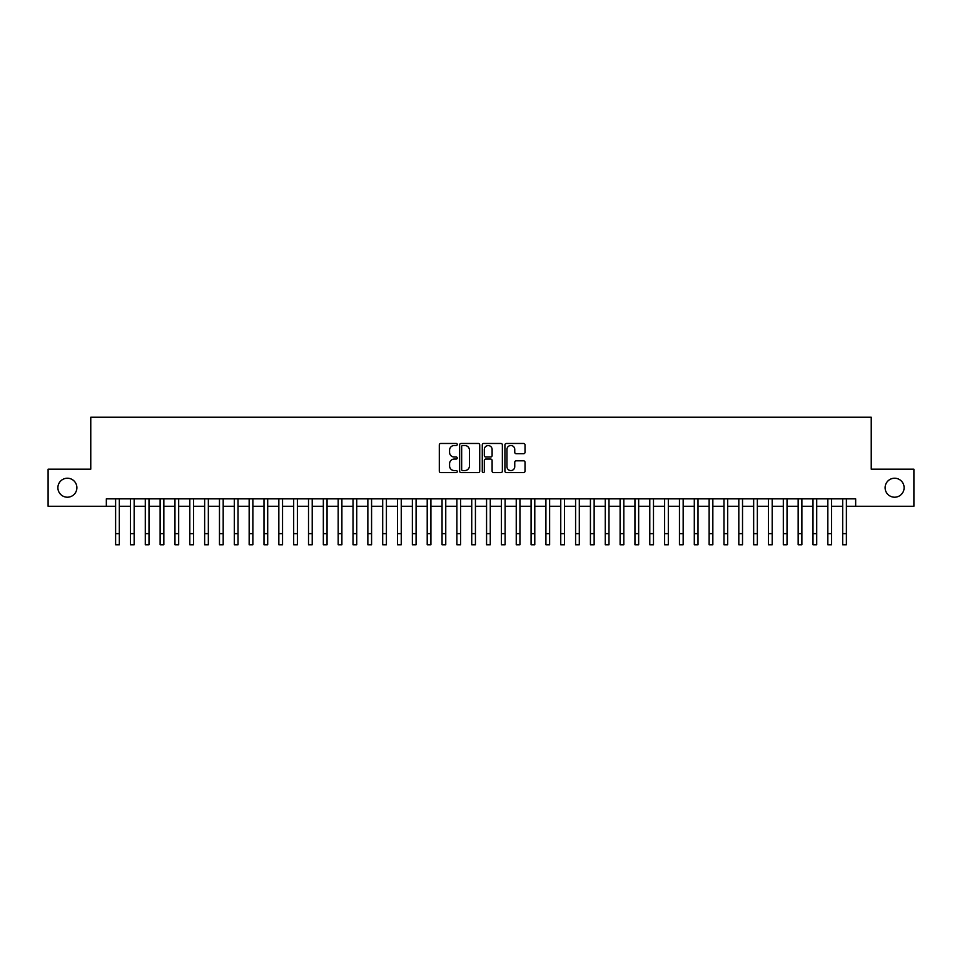<?xml version="1.0" encoding="UTF-8"?>
<svg xmlns="http://www.w3.org/2000/svg" width="962" height="962" viewBox="0 0 962 962"><rect width="100%" height="100%" fill="white"/><g stroke="black" fill="none" stroke-linecap="round" stroke-linejoin="round"><path stroke-width="1.44" d="M457.263 444.492A1.022 1.022 0 0 0 456.241 443.47L440.764 443.47A1.455 1.455 0 0 0 439.309 444.925L439.309 471.152A1.455 1.455 0 0 0 440.764 472.607L456.241 472.607A1.022 1.022 0 0 0 457.263 471.584A1.022 1.022 0 0 0 456.241 470.562L454.232 470.562A4.666 4.666 0 0 1 449.579 465.909L449.579 463.72A4.666 4.666 0 0 1 454.232 459.054L456.241 459.054A1.022 1.022 0 0 0 457.263 458.032A1.022 1.022 0 0 0 456.241 457.022L454.232 457.022A4.666 4.666 0 0 1 449.579 452.356L449.579 450.168A4.666 4.666 0 0 1 454.232 445.514L456.241 445.514A1.022 1.022 0 0 0 457.263 444.492M885.112 487.71A9.5 9.5 0 0 0 894.612 497.21A9.5 9.5 0 0 0 904.112 487.71A9.5 9.5 0 0 0 894.612 478.222A9.5 9.5 0 0 0 885.112 487.71M57.888 487.71A9.5 9.5 0 0 0 67.388 497.21A9.5 9.5 0 0 0 76.888 487.71A9.5 9.5 0 0 0 67.388 478.222A9.5 9.5 0 0 0 57.888 487.71M523.568 453.739A1.455 1.455 0 0 0 525.024 452.284L525.024 444.925A1.455 1.455 0 0 0 523.568 443.47L506.373 443.47A1.455 1.455 0 0 0 504.918 444.925L504.918 471.152A1.455 1.455 0 0 0 506.373 472.607L523.568 472.607A1.455 1.455 0 0 0 525.024 471.152L525.024 462.265A1.455 1.455 0 0 0 523.568 460.81L516.209 460.81A1.455 1.455 0 0 0 514.754 462.265L514.754 466.666A3.896 3.896 0 0 1 510.858 470.562A3.896 3.896 0 0 1 506.962 466.666L506.962 449.41A3.896 3.896 0 0 1 510.858 445.514A3.896 3.896 0 0 1 514.754 449.41L514.754 452.284A1.455 1.455 0 0 0 516.209 453.739L523.568 453.739M106.337 506.265L48.1 506.265L48.1 469.167L90.765 469.167L90.765 417.231L871.235 417.231L871.235 469.167L913.9 469.167L913.9 506.265L855.663 506.265L855.663 498.845L106.337 498.845L106.337 506.265L115.608 506.265M479.725 444.925A1.455 1.455 0 0 0 478.27 443.47L461.087 443.47A1.455 1.455 0 0 0 459.632 444.925L459.632 471.152A1.455 1.455 0 0 0 461.087 472.607L478.27 472.607A1.455 1.455 0 0 0 479.725 471.152L479.725 444.925M483.73 443.47L500.913 443.47A1.455 1.455 0 0 1 502.368 444.925L502.368 471.152A1.455 1.455 0 0 1 500.913 472.607L493.566 472.607A1.455 1.455 0 0 1 492.111 471.152L492.111 460.509A1.455 1.455 0 0 0 490.644 459.054L485.774 459.054A1.455 1.455 0 0 0 484.319 460.509L484.319 471.584A1.022 1.022 0 0 1 483.297 472.607A1.022 1.022 0 0 1 482.275 471.584L482.275 444.925A1.455 1.455 0 0 1 483.73 443.47M119.324 506.265L130.447 506.265M134.163 506.265L145.286 506.265M149.002 506.265L160.125 506.265M163.841 506.265L174.964 506.265M178.679 506.265L189.803 506.265M193.518 506.265L204.641 506.265M208.345 506.265L219.48 506.265M223.184 506.265L234.319 506.265M238.023 506.265L249.158 506.265M252.862 506.265L263.997 506.265M267.701 506.265L278.836 506.265M282.539 506.265L293.675 506.265M297.378 506.265L308.513 506.265M312.217 506.265L323.34 506.265M327.056 506.265L338.179 506.265M341.895 506.265L353.018 506.265M356.734 506.265L367.857 506.265M371.572 506.265L382.696 506.265M386.411 506.265L397.534 506.265M401.25 506.265L412.373 506.265M416.089 506.265L427.212 506.265M430.916 506.265L442.051 506.265M445.755 506.265L456.89 506.265M460.594 506.265L471.729 506.265M475.432 506.265L486.568 506.265M490.271 506.265L501.406 506.265M505.11 506.265L516.245 506.265M519.949 506.265L531.084 506.265M534.788 506.265L545.911 506.265M549.627 506.265L560.75 506.265M564.466 506.265L575.589 506.265M579.304 506.265L590.427 506.265M594.143 506.265L605.266 506.265M608.982 506.265L620.105 506.265M623.821 506.265L634.944 506.265M638.66 506.265L649.783 506.265M653.487 506.265L664.622 506.265M668.325 506.265L679.461 506.265M683.164 506.265L694.299 506.265M698.003 506.265L709.138 506.265M712.842 506.265L723.977 506.265M727.681 506.265L738.816 506.265M742.52 506.265L753.655 506.265M757.359 506.265L768.482 506.265M772.197 506.265L783.321 506.265M787.036 506.265L798.159 506.265M801.875 506.265L812.998 506.265M816.714 506.265L827.837 506.265M831.553 506.265L842.676 506.265M846.392 506.265L855.663 506.265M462.686 445.514A1.022 1.022 0 0 0 461.664 446.536L461.664 469.54A1.022 1.022 0 0 0 462.686 470.562L464.802 470.562A4.666 4.666 0 0 0 469.456 465.909L469.456 450.168A4.666 4.666 0 0 0 464.802 445.514L462.686 445.514M492.111 449.482A3.896 3.896 0 0 0 488.215 445.586A3.896 3.896 0 0 0 484.319 449.482L484.319 455.567A1.455 1.455 0 0 0 485.774 457.022L490.644 457.022A1.455 1.455 0 0 0 492.111 455.567L492.111 449.482M115.608 533.633L119.324 533.633L119.324 544.769L115.608 544.769L115.608 498.845M119.324 533.633L119.324 498.845M130.447 544.769L134.163 544.769L130.447 544.769L130.447 498.845M134.163 544.769L134.163 498.845M145.286 544.769L149.002 544.769L145.286 544.769L145.286 498.845M149.002 544.769L149.002 498.845M160.125 544.769L163.841 544.769L160.125 544.769L160.125 498.845M163.841 544.769L163.841 498.845M174.964 544.769L178.679 544.769L174.964 544.769L174.964 498.845M178.679 544.769L178.679 498.845M189.803 544.769L193.518 544.769L189.803 544.769L189.803 498.845M193.518 544.769L193.518 498.845M204.641 544.769L208.345 544.769L204.641 544.769L204.641 498.845M208.345 544.769L208.345 498.845M219.48 544.769L223.184 544.769L219.48 544.769L219.48 498.845M223.184 544.769L223.184 498.845M234.319 544.769L238.023 544.769L234.319 544.769L234.319 498.845M238.023 544.769L238.023 498.845M249.158 544.769L252.862 544.769L249.158 544.769L249.158 498.845M252.862 544.769L252.862 498.845M263.997 544.769L267.701 544.769L263.997 544.769L263.997 498.845M267.701 544.769L267.701 498.845M278.836 544.769L282.539 544.769L278.836 544.769L278.836 498.845M282.539 544.769L282.539 498.845M293.675 544.769L297.378 544.769L293.675 544.769L293.675 498.845M297.378 544.769L297.378 498.845M308.513 544.769L312.217 544.769L308.513 544.769L308.513 498.845M312.217 544.769L312.217 498.845M323.34 544.769L327.056 544.769L323.34 544.769L323.34 498.845M327.056 544.769L327.056 498.845M338.179 544.769L341.895 544.769L338.179 544.769L338.179 498.845M341.895 544.769L341.895 498.845M353.018 544.769L356.734 544.769L353.018 544.769L353.018 498.845M356.734 544.769L356.734 498.845M367.857 544.769L371.572 544.769L367.857 544.769L367.857 498.845M371.572 544.769L371.572 498.845M382.696 544.769L386.411 544.769L382.696 544.769L382.696 498.845M386.411 544.769L386.411 498.845M397.534 544.769L401.25 544.769L397.534 544.769L397.534 498.845M401.25 544.769L401.25 498.845M412.373 544.769L416.089 544.769L412.373 544.769L412.373 498.845M416.089 544.769L416.089 498.845M427.212 544.769L430.916 544.769L427.212 544.769L427.212 498.845M430.916 544.769L430.916 498.845M442.051 544.769L445.755 544.769L442.051 544.769L442.051 498.845M445.755 544.769L445.755 498.845M456.89 544.769L460.594 544.769L456.89 544.769L456.89 498.845M460.594 544.769L460.594 498.845M471.729 544.769L475.432 544.769L471.729 544.769L471.729 498.845M475.432 544.769L475.432 498.845M486.568 544.769L490.271 544.769L486.568 544.769L486.568 498.845M490.271 544.769L490.271 498.845M501.406 544.769L505.11 544.769L501.406 544.769L501.406 498.845M505.11 544.769L505.11 498.845M516.245 544.769L519.949 544.769L516.245 544.769L516.245 498.845M519.949 544.769L519.949 498.845M531.084 544.769L534.788 544.769L531.084 544.769L531.084 498.845M534.788 544.769L534.788 498.845M545.911 544.769L549.627 544.769L545.911 544.769L545.911 498.845M549.627 544.769L549.627 498.845M560.75 544.769L564.466 544.769L560.75 544.769L560.75 498.845M564.466 544.769L564.466 498.845M575.589 544.769L579.304 544.769L575.589 544.769L575.589 498.845M579.304 544.769L579.304 498.845M590.427 544.769L594.143 544.769L590.427 544.769L590.427 498.845M594.143 544.769L594.143 498.845M605.266 544.769L608.982 544.769L605.266 544.769L605.266 498.845M608.982 544.769L608.982 498.845M620.105 544.769L623.821 544.769L620.105 544.769L620.105 498.845M623.821 544.769L623.821 498.845M634.944 544.769L638.66 544.769L634.944 544.769L634.944 498.845M638.66 544.769L638.66 498.845M649.783 544.769L653.487 544.769L649.783 544.769L649.783 498.845M653.487 544.769L653.487 498.845M664.622 544.769L668.325 544.769L664.622 544.769L664.622 498.845M668.325 544.769L668.325 498.845M679.461 544.769L683.164 544.769L679.461 544.769L679.461 498.845M683.164 544.769L683.164 498.845M694.299 544.769L698.003 544.769L694.299 544.769L694.299 498.845M698.003 544.769L698.003 498.845M709.138 544.769L712.842 544.769L709.138 544.769L709.138 498.845M712.842 544.769L712.842 498.845M723.977 544.769L727.681 544.769L723.977 544.769L723.977 498.845M727.681 544.769L727.681 498.845M738.816 544.769L742.52 544.769L738.816 544.769L738.816 498.845M742.52 544.769L742.52 498.845M753.655 544.769L757.359 544.769L753.655 544.769L753.655 498.845M757.359 544.769L757.359 498.845M768.482 544.769L772.197 544.769L768.482 544.769L768.482 498.845M772.197 544.769L772.197 498.845M783.321 544.769L787.036 544.769L783.321 544.769L783.321 498.845M787.036 544.769L787.036 498.845M798.159 544.769L801.875 544.769L798.159 544.769L798.159 498.845M801.875 544.769L801.875 498.845M812.998 544.769L816.714 544.769L812.998 544.769L812.998 498.845M816.714 544.769L816.714 498.845M827.837 544.769L831.553 544.769L827.837 544.769L827.837 498.845M831.553 544.769L831.553 498.845M842.676 544.769L846.392 544.769L842.676 544.769L842.676 498.845M846.392 544.769L846.392 498.845M130.447 533.633L134.163 533.633M145.286 533.633L149.002 533.633M160.125 533.633L163.841 533.633M174.964 533.633L178.679 533.633M189.803 533.633L193.518 533.633M204.641 533.633L208.345 533.633M219.48 533.633L223.184 533.633M234.319 533.633L238.023 533.633M249.158 533.633L252.862 533.633M263.997 533.633L267.701 533.633M278.836 533.633L282.539 533.633M293.675 533.633L297.378 533.633M308.513 533.633L312.217 533.633M323.34 533.633L327.056 533.633M338.179 533.633L341.895 533.633M353.018 533.633L356.734 533.633M367.857 533.633L371.572 533.633M382.696 533.633L386.411 533.633M397.534 533.633L401.25 533.633M412.373 533.633L416.089 533.633M427.212 533.633L430.916 533.633M442.051 533.633L445.755 533.633M456.89 533.633L460.594 533.633M471.729 533.633L475.432 533.633M486.568 533.633L490.271 533.633M501.406 533.633L505.11 533.633M516.245 533.633L519.949 533.633M531.084 533.633L534.788 533.633M545.911 533.633L549.627 533.633M560.75 533.633L564.466 533.633M575.589 533.633L579.304 533.633M590.427 533.633L594.143 533.633M605.266 533.633L608.982 533.633M620.105 533.633L623.821 533.633M634.944 533.633L638.66 533.633M649.783 533.633L653.487 533.633M664.622 533.633L668.325 533.633M679.461 533.633L683.164 533.633M694.299 533.633L698.003 533.633M709.138 533.633L712.842 533.633M723.977 533.633L727.681 533.633M738.816 533.633L742.52 533.633M753.655 533.633L757.359 533.633M768.482 533.633L772.197 533.633M783.321 533.633L787.036 533.633M798.159 533.633L801.875 533.633M812.998 533.633L816.714 533.633M827.837 533.633L831.553 533.633M842.676 533.633L846.392 533.633"/></g></svg>
